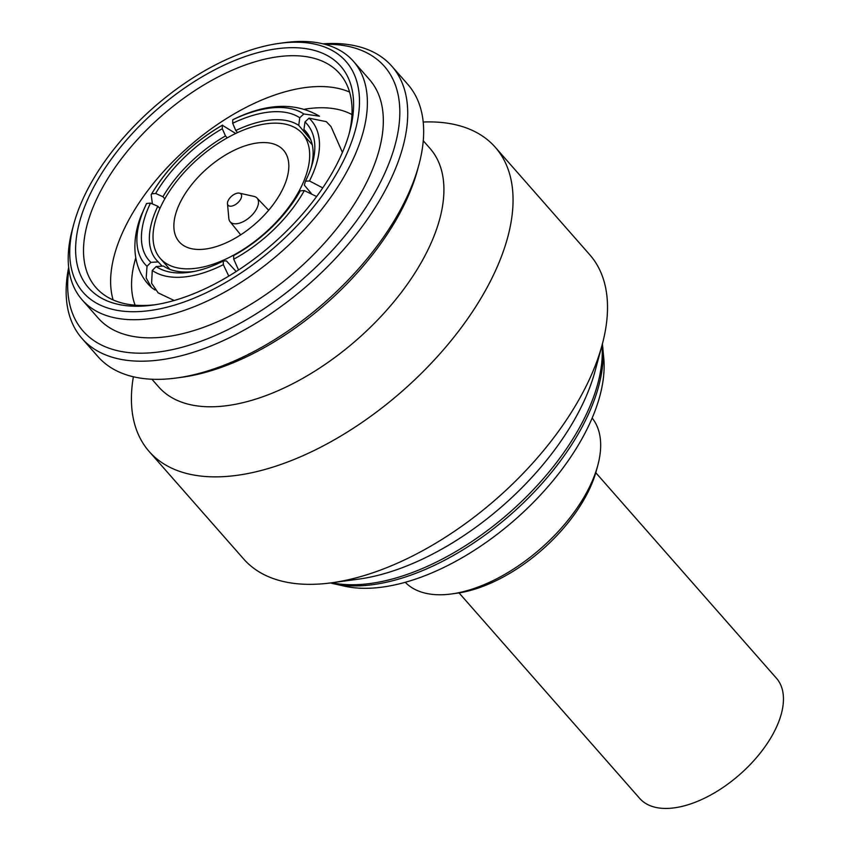 <?xml version="1.0" encoding="UTF-8"?>
<svg xmlns="http://www.w3.org/2000/svg" width="851" height="851" viewBox="0 0 851 851"><rect width="100%" height="100%" fill="white"/><g stroke="black" fill="none" stroke-linecap="round" stroke-linejoin="round"><path stroke-width="1.28" d="M459.051 592.913L639.707 798.429A91.025 48.103 -41.3 0 0 704.936 797.993A91.025 48.103 -41.3 0 0 773.57 732.966A91.025 48.103 -41.3 0 0 776.442 678.236L595.785 472.709M227.483 203.676L228.845 218.494A17.924 9.467 -41.3 0 0 230.057 221.675A17.924 9.467 -41.3 0 0 236.301 223.77A17.924 9.467 -41.3 0 0 253.821 213.037A17.924 9.467 -41.3 0 0 256.981 198.017A17.924 9.467 -41.3 0 0 253.97 196.4L239.45 193.156A8.531 4.51 -41.3 0 0 238.035 193.081A8.531 4.51 -41.3 0 0 230.781 196.975A8.531 4.51 -41.3 0 0 227.483 203.676A8.531 4.51 -41.3 0 0 231.036 206.187A8.531 4.51 -41.3 0 0 240.195 199.953A8.531 4.51 -41.3 0 0 239.45 193.156M405.289 582.318A124.448 65.761 -41.3 0 0 451.487 593.955A124.448 65.761 -41.3 0 0 587.147 491.57A124.448 65.761 -41.3 0 0 597.796 465.348A124.448 65.761 -41.3 0 0 592.168 418.043M597.796 465.348L596.402 470.507A118.757 62.761 138.7 0 1 586.243 495.537A118.757 62.761 138.7 0 1 456.785 593.243L451.487 593.955M602.753 347.102A192.018 101.471 -41.3 0 1 582.244 426.702A192.018 101.471 -41.3 0 1 333.581 583.712L344.591 586.179A184.901 97.705 -41.3 0 0 584.031 434.989A184.901 97.705 -41.3 0 0 603.784 358.345L602.402 343.889M88.749 187.273A174.944 92.451 -41.3 0 0 73.782 224.143A174.944 92.451 -41.3 0 0 161.201 308.562A174.944 92.451 -41.3 0 0 340.474 166.647A174.944 92.451 -41.3 0 0 279.458 43.348A174.944 92.451 -41.3 0 0 88.749 187.273M279.458 43.348L284.755 42.624A180.625 95.45 138.7 0 1 353.463 61.336A180.625 95.45 138.7 0 1 347.751 169.945A180.625 95.45 138.7 0 1 211.569 298.988A180.625 95.45 138.7 0 1 82.132 299.839A180.625 95.45 138.7 0 1 72.388 229.302L73.782 224.143M93.865 186.848A167.828 88.685 138.7 0 1 265.842 50.709A167.828 88.685 138.7 0 1 349.708 131.703A167.828 88.685 138.7 0 1 335.358 167.073A167.828 88.685 138.7 0 1 152.403 305.147A167.828 88.685 138.7 0 1 93.865 186.848M348.974 134.309A162.137 85.685 -41.3 0 0 339.581 73.537A162.137 85.685 -41.3 0 0 223.387 74.303A162.137 85.685 -41.3 0 0 101.141 190.145A162.137 85.685 -41.3 0 0 96.014 287.638A162.137 85.685 -41.3 0 0 155.084 304.754M68.888 269.139A200.538 105.971 -41.3 0 0 181.54 347.41A200.538 105.971 -41.3 0 0 378.025 186.901A200.538 105.971 -41.3 0 0 324.71 44.263M323.04 43.837A206.229 108.981 138.7 0 1 391.822 66.197A206.229 108.981 138.7 0 1 385.312 190.198A206.229 108.981 138.7 0 1 229.823 337.539A206.229 108.981 138.7 0 1 82.036 338.507A206.229 108.981 138.7 0 1 68.676 267.427M418.894 164.871L417.501 170.03A200.538 105.971 138.7 0 1 400.342 212.303A200.538 105.971 138.7 0 1 181.731 377.291L176.434 378.004A206.229 108.981 -41.3 0 0 401.246 208.335A206.229 108.981 -41.3 0 0 418.894 164.871A206.229 108.981 -41.3 0 0 407.767 84.334L391.822 66.197M82.036 338.507L97.982 356.643A206.229 108.981 -41.3 0 0 176.434 378.004M351.974 114.577A147.063 77.718 -41.3 0 0 304.786 109.173M349.58 92.078A162.137 85.685 -41.3 0 0 128.246 220.973A162.137 85.685 -41.3 0 0 113.119 299.935M133.373 376.78A230.408 121.757 -41.3 0 0 149.18 451.509L243.641 558.979A230.408 121.757 -41.3 0 0 331.294 582.839L358.441 579.159A201.251 106.354 -41.3 0 0 577.84 413.586A201.251 106.354 -41.3 0 0 595.051 371.174L602.178 344.719A230.408 121.757 -41.3 0 0 589.754 254.736L495.282 147.266A230.408 121.757 -41.3 0 0 423.202 122.023M331.294 582.839A230.408 121.757 -41.3 0 0 582.467 393.279A230.408 121.757 -41.3 0 0 602.178 344.719M149.18 451.509A230.408 121.757 -41.3 0 0 314.296 450.424A230.408 121.757 -41.3 0 0 488.006 285.808A230.408 121.757 -41.3 0 0 495.282 147.266M151.925 379.248L158.658 386.907A180.625 95.45 -41.3 0 0 288.106 386.056A180.625 95.45 -41.3 0 0 424.287 257.002A180.625 95.45 -41.3 0 0 429.989 148.393L423.255 140.734M82.132 299.839L98.078 317.976A180.625 95.45 -41.3 0 0 227.515 317.125A180.625 95.45 -41.3 0 0 363.696 188.082A180.625 95.45 -41.3 0 0 369.408 79.473L353.463 61.336M281.287 191.911A69.41 36.678 -41.3 0 0 283.479 150.18A69.41 36.678 -41.3 0 0 233.738 150.51A69.41 36.678 -41.3 0 0 181.412 200.091A69.41 36.678 -41.3 0 0 179.221 241.833A69.41 36.678 -41.3 0 0 228.962 241.503A69.41 36.678 -41.3 0 0 281.287 191.911M163.296 201.581A94.578 49.986 -41.3 0 0 160.307 258.449A94.578 49.986 -41.3 0 0 228.089 258.002A94.578 49.986 -41.3 0 0 299.403 190.433A94.578 49.986 -41.3 0 0 302.392 133.554A94.578 49.986 -41.3 0 0 234.61 134.001A94.578 49.986 -41.3 0 0 163.296 201.581M237.535 132.618L235.78 130.522L232.685 123.257A100.695 52.028 140 0 1 271.054 111.896A100.695 52.028 140 0 1 299.754 117.757L298.744 125.374A95.004 49.092 -40 0 0 271.777 119.906A95.004 49.092 -40 0 0 235.78 130.522M151.51 287.564C131.671 269.054 131.405 240.035 141.202 215.388L146.574 203.506A106.247 55.241 -42.8 0 0 147.021 266.289L146.191 278.064L151.51 287.564L155.063 290.021M146.574 203.506L150.499 203.102L157.829 206.261A95.004 49.401 -42.8 0 0 156.978 260.629A95.004 49.401 -42.8 0 0 158.233 261.906L150.925 262.363L147.021 266.289M150.925 262.363A100.695 52.358 137.2 0 1 150.499 203.102M235.695 133.479L222.334 125.257A106.247 54.007 -41.5 0 0 151.723 193.868L151.18 194.634L152.403 203.921M222.334 125.257L222.292 128.714L225.494 135.926A95.004 48.294 -41.5 0 0 162.924 196.73L155.648 193.464L151.723 193.868M155.648 193.464A100.695 51.188 138.5 0 1 222.292 128.714M232.727 119.8L233.142 119.544C266.427 103.173 295.201 102.056 319.444 116.172L303.786 113.981A106.247 54.9 -40 0 0 232.727 119.8L232.685 123.257M303.786 113.981L299.754 117.757M322.742 187.89L309.477 180.944A106.247 57.017 -39.9 0 0 309.03 118.151L326.327 121.661L331.018 126.586L342.421 152.414M309.477 180.944L305.424 181.199L304.339 185.146L311.189 193.347M310.977 168.179A95.004 50.986 -39.9 0 0 306.137 131.841A95.004 50.986 -39.9 0 0 303.935 129.501L304.998 121.938L309.03 118.151M304.998 121.938A100.695 54.038 140.1 0 1 311.806 165.626A100.695 54.038 140.1 0 1 305.424 181.199M238.546 269.969L233.727 259.193A106.247 58.251 -41.2 0 0 304.328 190.581L316.615 196.538M233.727 259.193L233.631 255.587A100.695 55.209 138.8 0 0 300.275 190.837L304.328 190.581M174.168 300.488L158.169 292.872L151.606 283.266L152.265 270.469A106.247 57.357 -42.6 0 0 223.334 264.65L228.781 276.107M152.265 270.469L156.18 266.544L163.424 266.033A95.004 51.294 -42.6 0 0 194.507 271.395M236.174 271.512L226.387 260.885L223.239 261.044L223.334 264.65M223.239 261.044A100.695 54.368 137.4 0 1 191.89 271.884A100.695 54.368 137.4 0 1 156.18 266.544M159.903 208.506L157.829 206.261M162.137 266.129L158.233 261.906M227.228 137.883L225.494 135.926M164.807 198.847L162.924 196.73M310.732 139.628L298.744 125.374M308.041 134.426L303.935 129.501M135.756 257.885A147.063 77.718 -41.3 0 0 135.128 305.201M331.933 582.754A193.379 102.194 -41.3 0 0 581.265 424.394A193.379 102.194 -41.3 0 0 602.008 345.346M230.057 221.675L240.695 234.833M333.581 583.712L330.443 582.956M169.923 269.384L160.307 258.449M151.18 194.634C168.477 166.03 192.273 142.851 222.59 125.086M312.285 144.819L302.392 133.554M256.981 198.017L268.661 210.25"/></g></svg>
